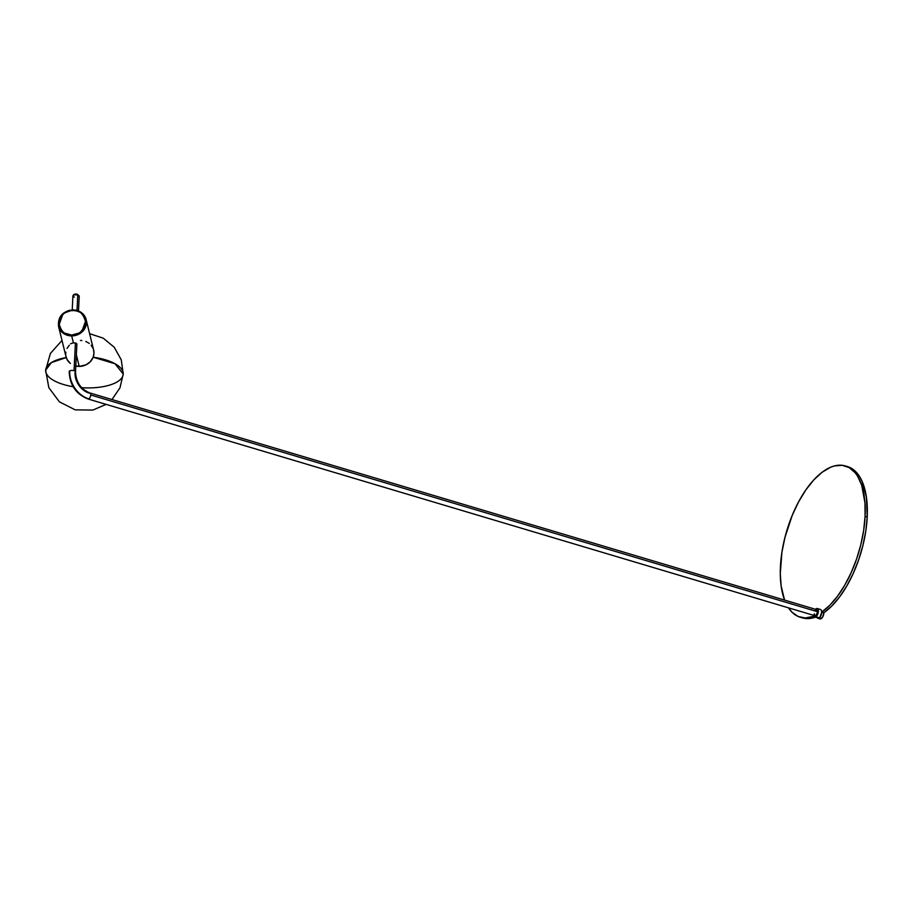 <?xml version="1.0" encoding="UTF-8"?>
<svg xmlns="http://www.w3.org/2000/svg" width="913" height="913" viewBox="0 0 913 913"><rect width="100%" height="100%" fill="white"/><g stroke="black" fill="none" stroke-linecap="round" stroke-linejoin="round"><path stroke-width="1.37" d="M814.339 613.764L814.738 615.51L815.891 615.647L817.728 611.756L90.695 394.975L817.717 611.778A3.161 1.506 -73.4 0 1 815.126 615.784L88.093 399.004A3.161 1.506 -73.4 0 0 88.858 398.867A24 18.751 -120.7 0 1 69.708 370.906A3.161 1.278 -177.2 0 0 69.205 371.557A3.161 1.278 2.8 0 1 69.708 370.906A3.161 1.278 2.8 0 1 74.056 370.689L75.414 342.991L74.056 370.689A3.161 1.278 2.8 0 1 75.517 371.853A3.161 1.278 2.8 0 1 75.026 372.493A17.678 13.821 59.3 0 0 89.143 393.092A3.161 1.506 106.6 0 1 89.896 392.955A3.161 1.506 106.6 0 1 90.695 394.975A3.161 1.506 106.6 0 1 88.858 398.867A3.161 1.506 106.6 0 1 88.093 399.004C75.973 394.131 69.685 384.978 69.217 371.545M74.364 297.113A3.161 1.278 2.8 0 1 72.937 295.812A3.161 1.278 2.8 0 1 77.753 295.093L77 310.454L77.753 295.093A3.161 1.278 -177.2 0 0 74.569 294.922A3.161 1.278 -177.2 0 0 72.903 295.949C73.565 294.248 75.083 293.689 77.434 294.294A1.267 0.605 -73.4 0 0 77.137 294.351L76.806 294.26M77.137 294.351A1.267 0.605 106.6 0 1 77.445 294.294L79.214 296.257A3.161 1.278 -177.2 0 0 77.753 295.093A1.267 0.605 -73.4 0 0 77.445 294.294A1.267 0.605 106.6 0 1 77.753 295.093A3.161 1.278 2.8 0 1 79.191 296.394M814.773 616.994L817.957 617.941A4.417 2.1 -73.4 0 0 819.029 617.747L815.834 616.8A4.417 2.1 106.6 0 1 814.773 616.994A4.417 2.1 106.6 0 1 813.723 615.362M815.526 609.313A4.417 2.1 106.6 0 1 816.233 608.72A4.417 2.1 106.6 0 1 817.295 608.526A4.417 2.1 106.6 0 1 818.288 612.338A4.417 2.1 106.6 0 1 815.834 616.8L819.029 617.747A4.417 2.1 -73.4 0 0 821.483 613.296A4.417 2.1 -73.4 0 0 820.49 609.473L817.295 608.526M76.441 294.214L75.037 294.283M76.886 343.939L75.517 371.853A3.161 1.278 -177.2 0 0 74.056 370.689A3.161 1.278 -177.2 0 0 69.708 370.906A24 18.751 59.3 0 0 88.858 398.867A3.161 1.506 -73.4 0 0 90.695 394.975A3.161 1.506 -73.4 0 0 89.908 392.955M815.206 610.923L816.804 609.701L817.728 611.756A3.161 1.506 -73.4 0 0 816.93 609.736L89.896 392.955C80.8 389.212 76.007 382.182 75.517 371.853M815.309 609.564L816.69 608.526L817.843 608.903L818.151 613L815.834 616.8L814.544 616.903L813.666 614.928M817.877 618.249L820 618.877A4.736 2.248 -73.4 0 0 823.891 612.828L821.768 612.201A4.736 2.248 106.6 0 1 817.877 618.249A4.736 2.248 106.6 0 1 817.181 617.713M847.949 466.726L854.465 470.48L859.841 476.997L862.032 481.208L866.414 497.186L867.213 517.043L865.079 516.404L864.953 502.823L861.746 485.374L857.706 476.358L855.173 472.774L849.204 467.616L842.208 465.299L834.471 465.915L830.408 467.319L822.111 472.261L813.837 479.85L805.917 489.825L798.624 501.785L792.267 515.274L784.997 537.221L781.927 552.182L780.284 573.432L781.129 585.906L784.575 600.081A78.929 37.559 106.6 0 1 780.421 566.745A78.929 37.559 106.6 0 1 845.301 465.938A78.929 37.559 106.6 0 1 865.079 516.404L863.664 530.396L860.799 544.787L856.577 559.053L851.144 572.702L844.708 585.256L837.495 596.246L829.757 605.285L821.768 612.075L823.903 612.703A78.929 37.559 -73.4 0 0 867.213 517.043L865.079 516.404A78.929 37.559 106.6 0 1 821.768 612.075A4.736 2.248 106.6 0 1 821.768 612.201L820 617.131L818.516 618.249L816.998 617.371M820.182 618.923L822.59 617.108L823.891 612.828A4.736 2.248 106.6 0 0 823.903 612.703L821.768 612.075A4.736 2.248 106.6 0 1 821.768 612.201L823.891 612.828A4.736 2.248 -73.4 0 0 823.903 612.703L831.891 605.924L839.629 596.874L846.842 585.884L853.278 573.341L858.699 559.692L862.922 545.415L865.798 531.035L867.213 517.043A78.929 37.559 -73.4 0 0 847.435 466.566A78.929 37.559 -73.4 0 0 846.362 466.281M813.997 616.275A78.929 37.559 106.6 0 1 800.199 617.211A78.929 37.559 106.6 0 1 788.455 607.83L792.164 612.372L798.236 616.503L805.186 617.975L813.997 616.275M800.199 617.211L802.333 617.85A78.929 37.559 -73.4 0 0 815.4 617.177L807.309 618.603L800.37 617.142M819.771 618.786L819.121 618.01M93.537 349.668L93.959 353.434L93.16 357.211A38.837 15.669 2.8 0 1 123.221 374.045A38.837 15.669 2.8 0 1 88.321 387.911A38.837 15.669 2.8 0 1 81.679 387.683M73.108 386.69A38.837 15.669 2.8 0 1 45.65 370.256A38.837 15.669 2.8 0 1 66.238 357.554L51.39 362.587L45.65 370.256L50.398 353.468L62.004 340.446M86.336 364.686L79.294 366.421L86.336 364.686M75.802 366.033A14.209 12.908 -13.8 0 0 79.203 366.421L76.35 354.837L79.203 366.421A14.209 12.908 -13.8 0 0 93.628 350.044L86.13 319.539A14.209 12.908 166.2 0 1 71.693 335.916L73.394 342.832L76.156 343.185L76.863 344.053M72.914 309.941A14.209 12.908 166.2 0 1 72.972 309.941A14.209 12.908 166.2 0 1 86.13 319.539L80.139 311.79L72.88 310.26C79.294 309.564 83.585 313.695 85.765 322.677C82.706 331.647 78.004 335.79 71.659 335.082L71.693 335.916L81.519 332.412L86.13 319.539C84.201 313.479 79.796 310.272 72.937 309.895L63.134 313.444L58.535 326.318L64.526 334.067L71.693 335.916L71.659 335.082L64.264 332.983L60.715 329.559L58.774 323.887L59.528 319.071L63.157 313.901L68.931 310.797L75.494 310.5L80.264 312.36L83.083 314.802L84.966 317.929L85.765 322.677L85 326.272L83.151 329.57L79.26 332.994L71.659 335.082C65.245 335.779 60.954 331.647 58.774 322.666C61.833 313.695 66.535 309.553 72.88 310.26L72.937 309.895C62.541 311.242 57.736 316.72 58.535 326.318L66.033 356.823A14.209 12.908 -13.8 0 0 69.639 362.838M70.586 343.79L73.394 342.832L71.693 335.916A14.209 12.908 166.2 0 1 58.535 326.318M89.6 333.667L103.237 338.164L114.273 347.294L121.269 359.836L123.221 374.045L115.038 363.762L93.16 357.223L90.353 361.674L85.936 364.892L80.584 366.353L75.128 365.862M70.381 363.465L67.083 359.551L65.862 355.967M65.713 354.701L65.839 352.156M67.026 348.458L69.32 345.194M80.47 340.446L81.85 340.515M85.822 341.439L89.28 343.402M91.152 345.205L93.126 348.469M72.23 309.906L72.903 295.949M79.214 296.257L78.495 310.968M845.301 465.938L847.435 466.566M123.221 374.045L119.968 387.831L111.968 399.54M106.102 404.379L92.875 410.063L75.174 409.857L59.402 401.846L48.834 387.66L45.65 370.256"/></g></svg>
